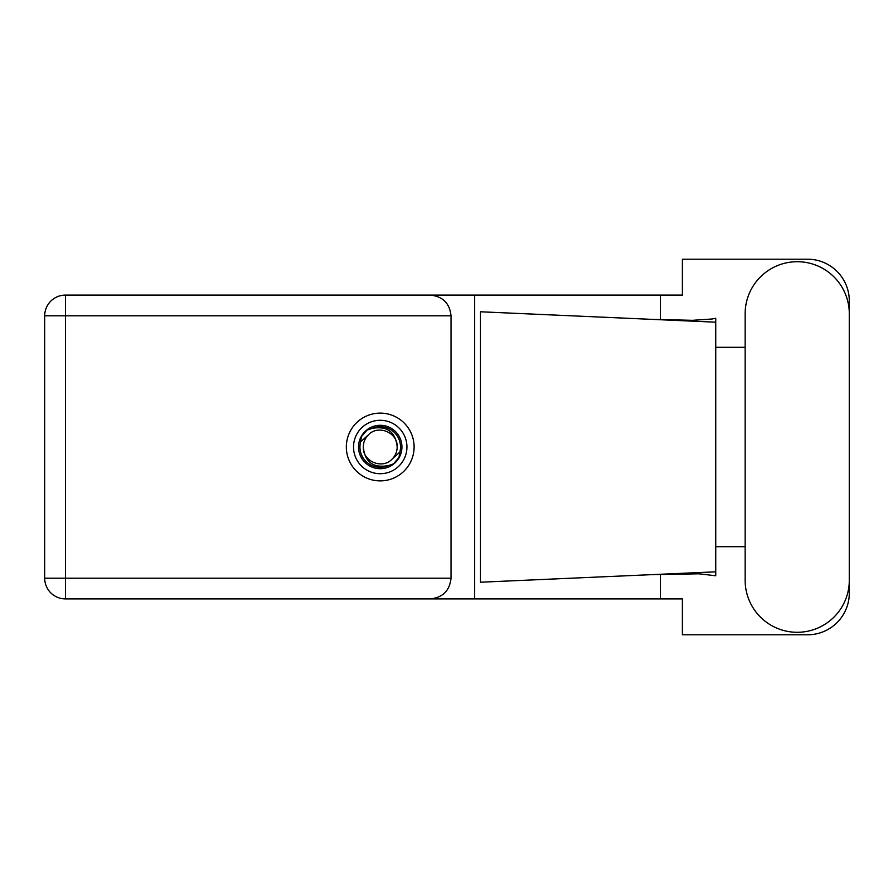 <?xml version="1.0" encoding="UTF-8"?>
<svg xmlns="http://www.w3.org/2000/svg" width="894" height="894" viewBox="0 0 894 894"><rect width="100%" height="100%" fill="white"/><g stroke="black" fill="none" stroke-linecap="round" stroke-linejoin="round"><path stroke-width="1.34" d="M745.138 580.206A52.087 52.087 0 0 0 797.213 632.293A52.087 52.087 0 0 0 849.3 580.206L849.3 313.794A52.087 52.087 0 0 0 797.213 261.707A52.087 52.087 0 0 0 745.138 313.794L745.138 580.206M380.229 413.117A33.883 33.883 0 0 0 346.347 447A33.883 33.883 0 0 0 380.229 480.883A33.883 33.883 0 0 0 414.112 447A33.883 33.883 0 0 0 380.229 413.117M451.012 315.794L65.396 315.794L65.396 578.206L44.7 578.206A20.696 20.696 0 0 0 65.396 598.902A20.696 20.696 0 0 1 44.7 578.206L44.7 315.794A20.696 20.696 0 0 1 65.396 295.098L430.305 295.098C442.787 296.406 449.693 303.312 451.012 315.794L451.012 578.206C449.693 590.688 442.787 597.594 430.305 598.902L65.396 598.902L65.396 578.206L451.012 578.206M849.3 347.308L849.3 300.932A41.727 41.727 0 0 0 807.573 259.204L682.368 259.204L682.368 295.098L430.305 295.098M849.3 546.692L849.3 593.068A41.727 41.727 0 0 1 807.573 634.796L682.368 634.796L682.368 598.902L430.305 598.902M745.138 546.692L715.759 546.692L715.759 575.781L698.829 573.803L650.776 574.686L715.759 571.814L715.759 322.186L715.759 347.308L745.138 347.308M660.476 574.283L660.476 598.902M660.476 295.098L660.476 319.717M712.172 318.99L715.759 318.219L715.759 322.186L650.776 319.314L692.492 320.32L712.172 318.99M650.776 574.686L480.514 582.217L480.514 311.782L650.776 319.314M474.613 295.098L474.613 598.902M715.759 548.491L715.759 345.509M353.521 447A26.708 26.708 0 0 0 380.229 473.708A26.708 26.708 0 0 0 406.938 447A26.708 26.708 0 0 0 380.229 420.292A26.708 26.708 0 0 0 353.521 447M358.528 447A21.702 21.702 0 0 0 380.229 468.702A21.702 21.702 0 0 0 401.931 447A21.702 21.702 0 0 0 380.229 425.298A21.702 21.702 0 0 0 358.528 447M360.617 441.837L368.25 435.02A16.941 16.941 0 0 0 363.288 447C364.864 462.097 373.211 468.3 388.331 465.595L393.449 463.908L398.981 457.437L399.841 452.163A20.283 20.283 0 0 0 372.127 428.405L367.009 430.092L361.478 436.563L360.617 441.837A20.283 20.283 0 0 0 388.331 465.595M368.25 435.02C377.95 424.203 397.953 432.495 397.171 447C395.584 431.903 387.236 425.7 372.127 428.405M399.841 452.163L392.209 458.98A16.941 16.941 0 0 0 397.171 447M392.209 458.98C382.498 469.797 362.506 461.505 363.288 447M44.7 315.794L65.396 315.794L65.396 295.098"/></g></svg>
